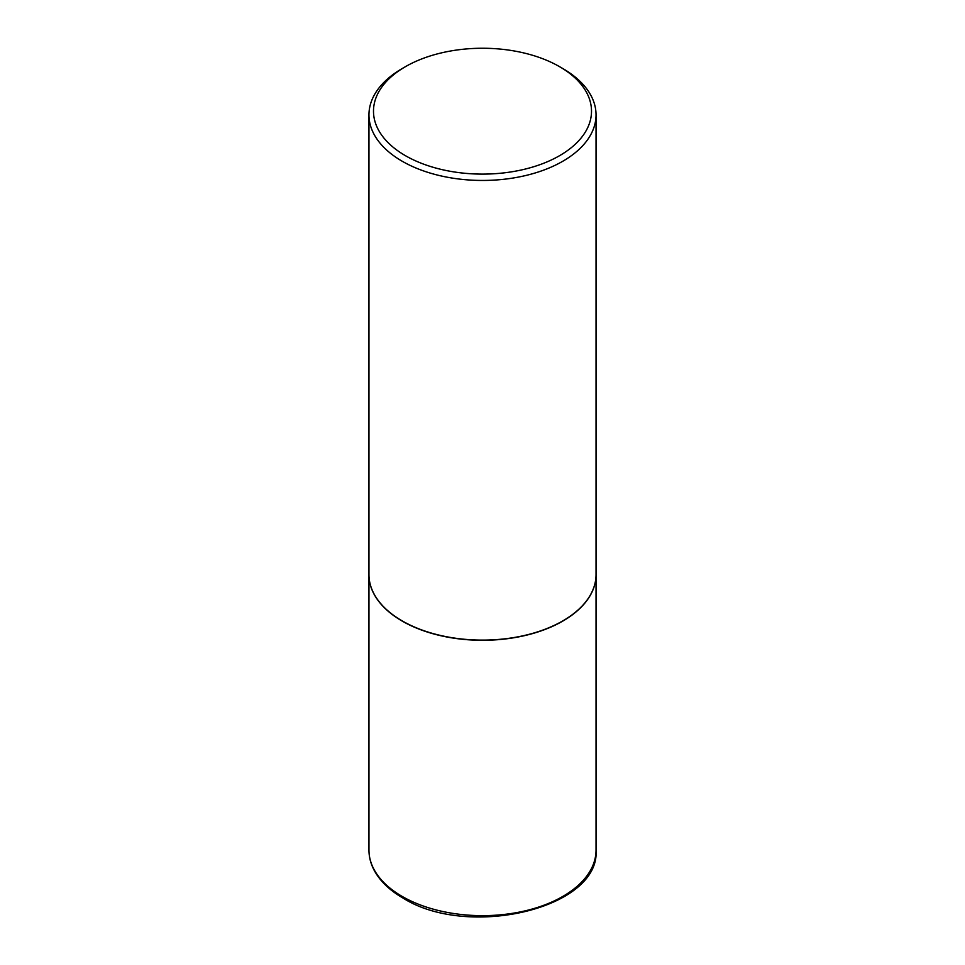 <?xml version="1.0" encoding="UTF-8"?>
<svg xmlns="http://www.w3.org/2000/svg" width="965" height="965" viewBox="0 0 965 965"><rect width="100%" height="100%" fill="white"/><g stroke="black" fill="none" stroke-linecap="round" stroke-linejoin="round"><path stroke-width="1.45" d="M368.956 574.645A113.544 65.56 0 0 0 368.956 574.742A113.544 65.56 0 0 0 402.212 621.098A113.544 65.56 0 0 0 525.949 635.308A113.544 65.56 0 0 0 596.044 574.742A113.544 65.56 0 0 0 596.044 574.645M402.284 620.953A113.315 65.427 0 0 0 402.369 621.002A113.315 65.427 0 0 0 562.631 621.002L562.788 620.905A113.544 65.56 0 0 0 596.044 574.549L596.044 114.895A113.544 65.56 0 0 0 562.788 68.539L559.579 66.681A109.009 62.93 0 0 0 405.421 66.681L405.421 66.681A109.009 62.93 0 0 0 405.421 155.679A109.009 62.93 0 0 0 559.579 155.679A109.009 62.93 0 0 0 559.579 66.681M402.212 68.539L405.421 66.681L402.212 68.539A113.544 65.56 0 0 0 368.956 114.895L368.956 574.549A113.544 65.56 0 0 0 402.212 620.905A113.544 65.56 0 0 0 562.788 620.905L562.631 621.002M368.956 114.895A113.544 65.56 0 0 0 439.051 175.461A113.544 65.56 0 0 0 562.788 161.252A113.544 65.56 0 0 0 596.044 114.895M596.044 850.093C600.459 908.439 467.941 939.391 402.912 898.005C389.896 890.466 380.451 881.491 374.601 871.081C370.862 864.314 368.98 857.306 368.956 850.093A113.544 65.56 0 0 0 402.212 896.449A113.544 65.56 0 0 0 525.949 910.658A113.544 65.56 0 0 0 596.044 850.093L596.044 574.742M368.956 850.093L368.956 574.742"/></g></svg>
